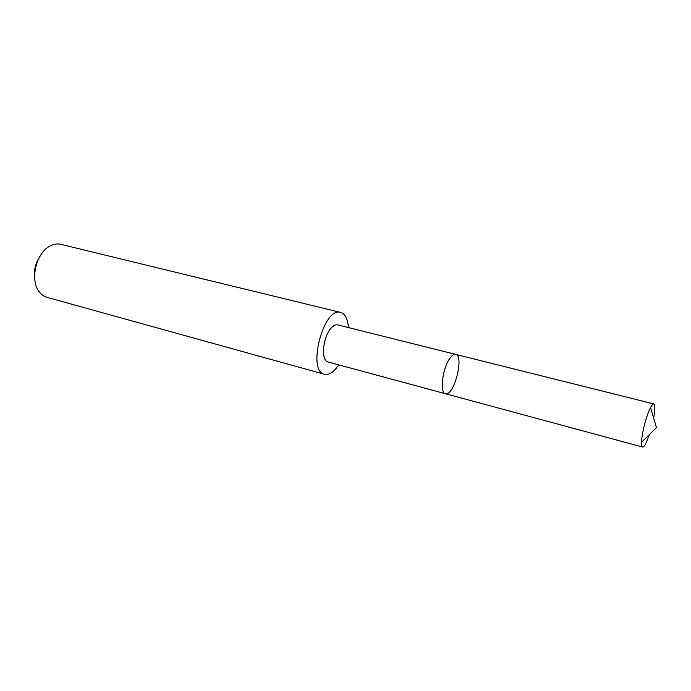 <?xml version="1.0" encoding="UTF-8"?>
<svg xmlns="http://www.w3.org/2000/svg" width="691" height="691" viewBox="0 0 691 691"><rect width="100%" height="100%" fill="white"/><g stroke="black" fill="none" stroke-linecap="round" stroke-linejoin="round"><path stroke-width="1.04" d="M445.445 393.723L328.061 361.98C320.676 360.918 322.74 336.949 331.101 328.13C333.451 325.513 335.653 324.425 337.709 324.891L455.68 354.379C454.004 354.025 452.104 355.278 449.996 358.163C442.516 367.871 439.372 393.075 445.445 393.723C453.849 396.841 464.542 355.761 455.68 354.379C454.004 354.025 452.104 355.278 449.996 358.163C442.516 367.871 439.372 393.075 445.445 393.723L642.561 447.025C641.792 446.775 641.447 445.194 641.516 442.266C641.645 434.293 646.094 416.656 649.998 408.675L650.551 407.56C651.907 404.969 652.986 403.751 653.781 403.915C655.232 404.796 655.198 409.538 653.66 418.124M649.385 434.553L646.534 441.886C644.858 445.479 643.537 447.189 642.561 447.025M338.737 364.865L336.197 368.338C332.103 373.166 328.216 375.144 324.52 374.289C306.683 371.352 323.613 306.286 340.62 312.418C345.129 313.844 347.737 318.888 348.445 327.569M324.52 374.289L46.979 297.355C43.576 296.387 40.76 294.185 38.515 290.756C29.877 278.551 36.683 252.405 50.175 245.953C53.803 244.053 57.336 243.508 60.773 244.32L340.62 312.418M34.636 275.018C34.222 268.79 35.716 263.046 39.119 257.803M455.68 354.379L653.781 403.915M641.516 442.266L656.45 427.625L650.551 407.56"/></g></svg>
